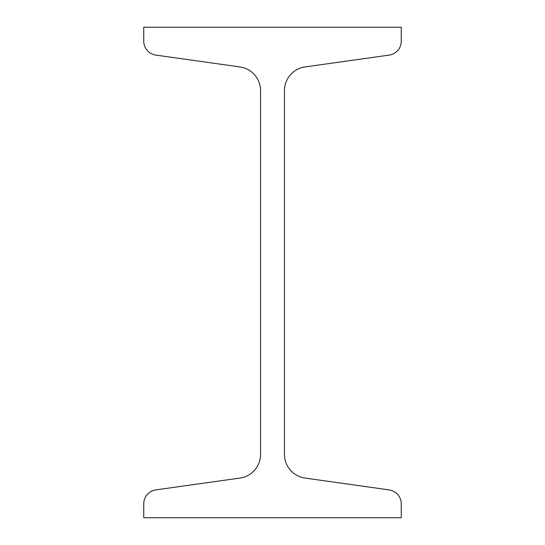 <?xml version="1.0" encoding="UTF-8"?>
<svg xmlns="http://www.w3.org/2000/svg" width="545" height="545" viewBox="0 0 545 545"><rect width="100%" height="100%" fill="white"/><g stroke="black" fill="none" stroke-linecap="round" stroke-linejoin="round"><path stroke-width="0.82" d="M143.744 27.25L143.744 41.148A14.102 14.102 0 0 0 155.884 55.113L239.957 66.933A23.912 23.912 0 0 1 260.544 90.613L260.544 454.387A23.912 23.912 0 0 1 239.957 478.067L155.884 489.887A14.102 14.102 0 0 0 143.744 503.853L143.744 517.75L401.256 517.75L401.256 503.853A14.102 14.102 0 0 0 389.116 489.887L305.043 478.067A23.912 23.912 0 0 1 284.456 454.387L284.456 90.613A23.912 23.912 0 0 1 305.043 66.933L389.116 55.113A14.102 14.102 0 0 0 401.256 41.148L401.256 27.25L143.744 27.25"/></g></svg>
